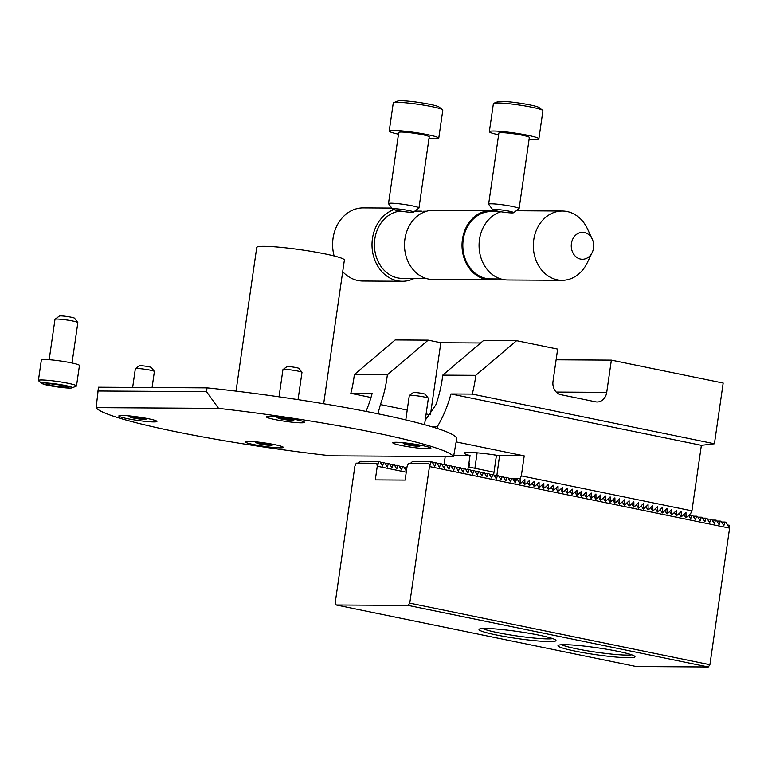 <?xml version="1.0" encoding="UTF-8"?>
<svg xmlns="http://www.w3.org/2000/svg" width="768" height="768" viewBox="0 0 768 768"><rect width="100%" height="100%" fill="white"/><g stroke="black" fill="none" stroke-linecap="round" stroke-linejoin="round"><path stroke-width="1.15" d="M498.614 134.803A25.018 2.266 8.2 0 1 489.341 131.664L493.392 103.584A25.018 2.266 8.2 0 1 493.747 103.277L497.981 101.626A21.024 1.901 8.2 0 1 530.122 104.947A21.024 1.901 8.2 0 1 539.078 107.549L542.669 110.333A25.018 2.266 8.2 0 1 542.918 110.726L538.877 138.806A25.018 2.266 8.2 0 1 529.094 139.2M493.747 103.277A25.018 2.266 8.2 0 1 532.003 107.242A25.018 2.266 8.2 0 1 542.669 110.333M489.341 131.664A25.018 2.266 8.2 0 1 502.627 131.568A25.018 2.266 8.2 0 1 527.952 135.322A25.018 2.266 8.2 0 1 538.877 138.806M492.73 209.712L488.659 204.326A15.398 1.392 8.2 0 1 488.621 204.192L498.874 133.037A15.398 1.392 8.2 0 1 507.043 132.979A15.398 1.392 8.2 0 1 522.634 135.293A15.398 1.392 8.2 0 1 529.354 137.434L519.101 208.579A15.398 1.392 8.2 0 1 519.014 208.694L513.6 212.717A10.589 0.96 8.2 0 1 503.04 212.074A10.589 0.96 8.2 0 1 492.73 209.712A10.589 0.96 8.2 0 1 497.894 209.539A10.589 0.96 8.2 0 1 509.03 211.162A10.589 0.96 8.2 0 1 513.6 212.717M488.621 204.192A15.398 1.392 8.2 0 1 496.79 204.125A15.398 1.392 8.2 0 1 512.381 206.438A15.398 1.392 8.2 0 1 519.101 208.579M398.496 134.198A25.018 2.266 8.2 0 1 389.222 131.059L393.264 102.979A25.018 2.266 8.2 0 1 393.629 102.672L397.853 101.011A21.024 1.901 8.2 0 1 429.994 104.342A21.024 1.901 8.2 0 1 438.95 106.934L442.541 109.718A25.018 2.266 8.2 0 1 442.8 110.112L438.758 138.192A25.018 2.266 8.2 0 1 428.976 138.586M393.629 102.672A25.018 2.266 8.2 0 1 431.885 106.627A25.018 2.266 8.2 0 1 442.541 109.718M389.222 131.059A25.018 2.266 8.2 0 1 402.499 130.963A25.018 2.266 8.2 0 1 427.834 134.707A25.018 2.266 8.2 0 1 438.758 138.192M392.602 209.098L388.541 203.712A15.398 1.392 8.2 0 1 388.493 203.578L398.746 132.432A15.398 1.392 8.2 0 1 406.915 132.374A15.398 1.392 8.2 0 1 422.506 134.678A15.398 1.392 8.2 0 1 429.226 136.819L418.973 207.974A15.398 1.392 8.2 0 1 418.896 208.09L413.472 212.112A10.589 0.96 8.2 0 1 402.912 211.469A10.589 0.96 8.2 0 1 392.602 209.098A10.589 0.96 8.2 0 1 397.776 208.925A10.589 0.96 8.2 0 1 408.912 210.557A10.589 0.96 8.2 0 1 413.472 212.112M388.493 203.578A15.398 1.392 8.2 0 1 396.662 203.52A15.398 1.392 8.2 0 1 412.253 205.824A15.398 1.392 8.2 0 1 418.973 207.974M285.072 419.578L279.475 418.435L279.946 417.878L291.6 419.616L291.13 420.173L285.072 419.578L285.235 418.397M289.795 419.05A7.699 0.691 -171.8 0 0 281.347 417.84A7.699 0.691 -171.8 0 0 278.045 418.09A7.699 0.691 -171.8 0 0 285.437 419.712A7.699 0.691 -171.8 0 0 292.992 420.24A7.699 0.691 -171.8 0 0 289.795 419.05M291.226 419.539L291.13 420.173M298.051 399.648L301.978 372.394A9.619 0.874 -171.8 0 0 301.949 372.317A9.619 0.874 -171.8 0 0 297.782 371.059A9.619 0.874 -171.8 0 0 282.979 369.581A9.619 0.874 -171.8 0 0 282.931 369.648L279.014 396.816M301.949 372.317L299.021 368.438A6.163 0.557 -171.8 0 0 296.352 367.632A6.163 0.557 -171.8 0 0 286.886 366.682L282.979 369.581M411.446 445.498L405.85 444.355L406.32 443.798L417.974 445.536L417.504 446.093L411.446 445.498L411.619 444.317M416.179 444.97A7.699 0.691 -171.8 0 0 407.731 443.76A7.699 0.691 -171.8 0 0 404.429 444.01A7.699 0.691 -171.8 0 0 411.811 445.632A7.699 0.691 -171.8 0 0 419.366 446.16A7.699 0.691 -171.8 0 0 416.179 444.97M417.6 445.459L417.504 446.093M424.56 424.694L428.362 398.314A9.619 0.874 -171.8 0 0 428.333 398.237A9.619 0.874 -171.8 0 0 424.157 396.979A9.619 0.874 -171.8 0 0 409.354 395.501A9.619 0.874 -171.8 0 0 409.306 395.568L405.802 419.923M428.333 398.237L425.405 394.358A6.163 0.557 -171.8 0 0 422.736 393.552A6.163 0.557 -171.8 0 0 413.261 392.602L409.354 395.501M138.422 417.571L144.01 418.723L143.539 419.27L131.885 417.533L132.355 416.976L138.422 417.571M133.69 418.099A7.699 0.691 -171.8 0 0 145.402 419.338A7.699 0.691 -171.8 0 0 138.048 417.437A7.699 0.691 -171.8 0 0 130.454 417.187A7.699 0.691 -171.8 0 0 133.69 418.099M143.635 418.646L143.539 419.27M137.645 417.494L137.482 418.685M152.083 387.533L154.387 371.501A9.619 0.874 -171.8 0 0 154.358 371.414A9.619 0.874 -171.8 0 0 144.989 369.264A9.619 0.874 -171.8 0 0 135.389 368.678A9.619 0.874 -171.8 0 0 135.341 368.755L132.653 387.418M154.358 371.414L151.44 367.536A6.163 0.557 -171.8 0 0 145.44 366.163A6.163 0.557 -171.8 0 0 139.296 365.789L135.389 368.678M264.797 443.491L270.384 444.643L269.914 445.19L258.259 443.453L258.73 442.896L264.797 443.491M260.064 444.019A7.699 0.691 -171.8 0 0 271.776 445.258A7.699 0.691 -171.8 0 0 264.422 443.357A7.699 0.691 -171.8 0 0 256.838 443.107A7.699 0.691 -171.8 0 0 260.064 444.019M270.01 444.566L269.914 445.19M264.029 443.414L263.856 444.605M68.122 387.043L62.899 387.187L51.898 385.642L46.128 383.952L51.35 383.808L62.342 385.354L68.122 387.043M63.13 385.584L62.899 387.187M52.147 383.923L51.898 385.642M70.406 388.061A15.245 1.382 -171.8 0 0 72 387.859A15.245 1.382 -171.8 0 0 57.322 384.134A15.245 1.382 -171.8 0 0 42.192 383.568A15.245 1.382 -171.8 0 0 54.499 386.496A15.245 1.382 -171.8 0 0 70.406 388.061M72 387.859L76.224 386.198A19.248 1.738 -171.8 0 0 76.502 385.968A19.248 1.738 -171.8 0 0 57.696 381.494A19.248 1.738 -171.8 0 0 38.4 380.477A19.248 1.738 -171.8 0 0 38.602 380.784L42.192 383.568M76.502 385.968L79.459 365.472A19.248 1.738 -171.8 0 0 60.653 361.008A19.248 1.738 -171.8 0 0 41.357 359.981L38.4 380.477M72.029 362.995L77.846 322.637A11.549 1.046 -171.8 0 0 77.818 322.541A11.549 1.046 -171.8 0 0 66.566 319.958A11.549 1.046 -171.8 0 0 55.046 319.258A11.549 1.046 -171.8 0 0 54.989 319.344L49.171 359.702M77.818 322.541L74.563 318.23A7.699 0.691 -171.8 0 0 67.066 316.502A7.699 0.691 -171.8 0 0 59.386 316.042L55.046 319.258M493.661 474.595L496.454 455.213M428.918 463.574L429.456 466.55L409.766 603.158L408.163 605.424L336.163 604.992L335.213 602.707L354.893 466.099L356.285 463.133L376.733 463.258L377.261 466.234L375.293 479.894L405.12 480.077L407.088 466.416L408.48 463.45L428.918 463.574L430.003 465.389L431.203 461.789L412.282 461.674L410.39 463.469M429.456 466.55L729.6 528.115L729.062 525.139L728.573 526.618L725.942 522.24L725.03 522.048L723.83 525.648L721.2 521.261L720.288 521.078L719.098 524.678L716.458 520.291L715.555 520.109L714.355 523.709L711.725 519.322L710.813 519.13L709.613 522.73L706.982 518.352L706.07 518.16L704.88 521.76L702.24 517.373L701.338 517.19L700.138 520.79L697.507 516.403L696.595 516.221L695.395 519.821L692.765 515.434L691.853 515.242L690.662 518.842L688.608 515.434M686.208 517.018L685.92 517.872L683.875 514.464M681.466 516.038L681.178 516.902L679.133 513.494M676.723 515.069L676.445 515.933L674.39 512.515M671.99 514.099L671.702 514.954L669.658 511.546M667.248 513.13L666.96 513.984L664.915 510.576M662.506 512.15L662.227 513.014L660.173 509.606M657.773 511.181L657.485 512.045L655.44 508.627M653.03 510.211L652.742 511.066L650.698 507.658M648.288 509.242L648.01 510.096L645.955 506.688M643.555 508.272L643.267 509.126L641.222 505.718M638.813 507.293L638.525 508.157L636.48 504.739M634.07 506.323L633.792 507.178L631.738 503.77M629.338 505.354L629.05 506.208L627.005 502.8M624.595 504.384L624.307 505.238L622.262 501.83M619.853 503.405L619.574 504.269L617.52 500.851M615.12 502.435L614.832 503.29L612.787 499.882M610.378 501.466L610.09 502.32L608.045 498.912M605.635 500.496L605.357 501.35L603.302 497.942M600.902 499.517L600.614 500.381L598.57 496.963M596.16 498.547L595.872 499.402L593.827 495.994M591.418 497.578L591.139 498.432L589.094 495.024M586.685 496.608L586.397 497.462L584.352 494.054M581.942 495.629L581.654 496.493L579.61 493.075M577.2 494.659L576.922 495.514L574.877 492.106M572.467 493.69L572.179 494.544L570.134 491.136M567.725 492.72L567.437 493.574L565.392 490.166M562.982 491.741L562.704 492.605L560.659 489.197M558.25 490.771L557.962 491.626L555.917 488.218M553.507 489.802L553.219 490.656L551.174 487.248M548.765 488.832L548.486 489.686L546.442 486.278M544.032 487.853L543.744 488.717L541.699 485.309M539.29 486.883L539.002 487.738L536.957 484.33M534.557 485.914L534.269 486.768L532.224 483.36M529.814 484.944L529.526 485.798L527.482 482.39M525.072 483.965L524.784 484.829L522.739 481.421M520.339 482.995L520.051 483.85L517.421 479.472L516.509 479.28L515.309 482.88L512.678 478.493L511.766 478.31L510.566 481.91L507.936 477.523L507.034 477.341L505.834 480.941L503.203 476.554L502.291 476.362L501.091 479.962L498.461 475.584L497.549 475.392L496.358 478.992L493.718 474.605L492.816 474.422L491.616 478.022L488.986 473.635L488.074 473.453L486.874 477.053L484.243 472.666L483.331 472.474L482.141 476.074L479.501 471.696L478.598 471.504L477.398 475.104L474.768 470.717L473.856 470.534L472.656 474.134L470.026 469.747L469.114 469.565L467.923 473.165L465.283 468.778L464.381 468.586L463.181 472.186L460.55 467.808L459.638 467.616L458.438 471.216L455.808 466.829L454.896 466.646L453.706 470.246L451.066 465.859L450.163 465.677L448.963 469.277L446.333 464.89L445.421 464.698L444.221 468.298L441.59 463.92L440.678 463.728L439.488 467.328L436.848 462.941L435.946 462.758L434.746 466.358L432.115 461.971L431.203 461.789M409.766 603.158L709.91 664.714L729.6 528.115M727.67 525.13L729.062 525.139M408.163 605.424L708.307 666.989L709.91 664.714M708.307 666.989L636.307 666.547L336.163 604.992M725.03 522.048L721.661 522.029M720.288 521.078L716.918 521.059M715.555 520.109L712.176 520.08M710.813 519.13L707.443 519.11M706.07 518.16L702.701 518.141M701.338 517.19L697.958 517.171M696.595 516.221L693.226 516.192M691.853 515.242L688.829 515.222M516.509 479.28L513.139 479.261M511.766 478.31L508.397 478.291M507.034 477.341L503.654 477.322M502.291 476.362L498.922 476.342M497.549 475.392L494.179 475.373M492.816 474.422L489.437 474.403M488.074 473.453L484.704 473.434M483.331 472.474L479.962 472.454M478.598 471.504L475.229 471.485M473.856 470.534L470.486 470.515M469.114 469.565L465.744 469.546M464.381 468.586L461.011 468.566M459.638 467.616L456.269 467.597M454.896 466.646L451.526 466.627M450.163 465.677L446.794 465.658M445.421 464.698L442.051 464.678M440.678 463.728L437.309 463.709M435.946 462.758L432.576 462.739M376.733 463.258L377.818 465.072L379.008 461.472L379.92 461.654L382.55 466.042L383.75 462.442L384.662 462.624L387.293 467.011L388.493 463.411L389.395 463.594L392.035 467.981L393.226 464.381L394.138 464.573L396.768 468.96L397.968 465.36L398.88 465.542L401.51 469.93L402.71 466.33L403.613 466.512L406.253 470.899L406.589 469.882M377.261 466.234L406.253 472.186M379.008 461.472L360.086 461.357L358.195 463.142M495.984 634.886A38.88 3.514 -171.8 0 0 536.88 640.858A38.88 3.514 -171.8 0 0 555.869 640.224A38.88 3.514 -171.8 0 0 517.997 631.536A38.88 3.514 -171.8 0 0 479.213 629.174A38.88 3.514 -171.8 0 0 495.984 634.886M574.963 651.082A38.88 3.514 -171.8 0 0 615.859 657.053A38.88 3.514 -171.8 0 0 634.848 656.419A38.88 3.514 -171.8 0 0 596.986 647.741A38.88 3.514 -171.8 0 0 558.202 645.379A38.88 3.514 -171.8 0 0 574.963 651.082M404.074 467.28L406.963 467.299M399.341 466.31L402.71 466.33M394.598 465.331L397.968 465.36M389.856 464.362L393.226 464.381M385.123 463.392L388.493 463.411M380.381 462.422L383.75 462.442M561.686 644.726A36.566 3.302 -171.8 0 0 576.576 648.816A36.566 3.302 -171.8 0 0 631.699 654.816M482.698 628.531A36.566 3.302 -171.8 0 0 497.587 632.621A36.566 3.302 -171.8 0 0 552.71 638.621M296.102 419.664A19.248 1.738 -171.8 0 0 276.614 416.774A19.248 1.738 -171.8 0 0 266.4 416.851A19.248 1.738 -171.8 0 0 285.206 421.315A19.248 1.738 -171.8 0 0 304.502 422.342A19.248 1.738 -171.8 0 0 296.102 419.664M422.486 445.584A19.248 1.738 8.2 0 1 430.886 448.262A19.248 1.738 8.2 0 1 411.581 447.235A19.248 1.738 8.2 0 1 392.784 442.771A19.248 1.738 8.2 0 1 402.998 442.694A19.248 1.738 8.2 0 1 422.486 445.584M127.219 418.627A19.248 1.738 8.2 0 1 118.819 415.949A19.248 1.738 8.2 0 1 138.115 416.976A19.248 1.738 8.2 0 1 156.922 421.44A19.248 1.738 8.2 0 1 146.707 421.517A19.248 1.738 8.2 0 1 127.219 418.627M331.133 455.837L453.571 456.576A180.931 16.349 8.2 0 0 218.563 408.384L96.134 407.635A180.931 16.349 -171.8 0 0 331.133 455.837M253.594 444.547A19.248 1.738 -171.8 0 0 273.082 447.437A19.248 1.738 -171.8 0 0 283.296 447.36A19.248 1.738 -171.8 0 0 264.49 442.896A19.248 1.738 -171.8 0 0 245.194 441.869A19.248 1.738 -171.8 0 0 253.594 444.547M96.134 407.635L98.525 387.206L207.043 387.869A180.931 16.349 8.2 0 1 456.662 438.941L453.571 456.576M207.043 387.869L206.496 391.661L218.563 408.384M97.978 390.998L206.496 391.661M98.525 387.206A180.931 16.349 -171.8 0 0 98.506 387.331L97.776 392.381M323.664 403.757L344.371 260.074A44.266 4.003 -171.8 0 0 301.123 249.802A44.266 4.003 -171.8 0 0 256.733 247.45L236.026 391.123M423.043 211.267L426.72 211.181M400.541 211.094A33.686 28.051 90.3 0 0 374.822 239.021A33.686 28.051 90.3 0 0 402.259 278.381L426.394 278.525M393.811 209.654A36.566 30.461 90.3 0 0 372.451 238.541A36.566 30.461 90.3 0 0 402.25 281.261A36.566 30.461 90.3 0 0 414.125 278.448M497.837 211.594A34.646 28.858 90.3 0 0 491.088 210.586L433.565 210.24A34.646 28.858 90.3 0 0 404.918 239.05A34.646 28.858 90.3 0 0 433.142 279.533L490.666 279.878A34.646 28.858 90.3 0 0 497.424 278.957M391.814 208.061L363.283 207.888A36.566 30.461 90.3 0 0 333.043 238.301A36.566 30.461 90.3 0 0 334.128 255.965M342.691 271.699A36.566 30.461 90.3 0 0 362.832 281.021L402.25 281.261M491.088 210.586A34.646 28.858 90.3 0 0 462.442 239.405A34.646 28.858 90.3 0 0 490.666 279.878M500.054 211.603L491.078 211.555A33.686 28.051 90.3 0 0 463.229 239.568A33.686 28.051 90.3 0 0 490.666 278.918L500.957 278.976M500.909 211.747A34.646 28.858 90.3 0 0 479.482 239.501A34.646 28.858 90.3 0 0 507.706 279.984L561.974 280.31A34.646 28.858 90.3 0 0 587.155 262.963L592.186 252.518A13.469 11.222 90.3 0 0 592.272 239.184A13.469 11.222 90.3 0 0 580.579 232.512A13.469 11.222 90.3 0 0 571.421 243.523A13.469 11.222 90.3 0 0 578.65 258.47A13.469 11.222 90.3 0 0 592.186 252.518M592.272 239.184L587.366 228.672A34.646 28.858 90.3 0 0 562.397 211.027A34.646 28.858 90.3 0 0 533.75 239.837A34.646 28.858 90.3 0 0 561.974 280.31M512.189 478.397L520.109 478.445L520.166 482.813L519.427 482.813M456.23 441.926L524.208 455.875L521.328 475.862L691.93 510.854L690.72 513.437L686.938 517.018L686.035 516.835L685.978 512.467L682.205 516.048L681.293 515.866L681.245 511.488L677.462 515.078L676.55 514.886L676.502 510.518L672.72 514.099L671.818 513.917L671.76 509.549L667.987 513.13L667.075 512.947L667.027 508.579L663.245 512.16L662.333 511.978L662.285 507.6L658.502 511.19L657.6 510.998L657.552 506.63L653.77 510.211L652.858 510.029L652.81 505.661L649.027 509.242L648.115 509.059L648.067 504.691L644.285 508.272L643.382 508.09L643.334 503.712L639.552 507.302L638.64 507.11L638.592 502.742L634.81 506.323L633.898 506.141L633.85 501.773L630.067 505.354L629.165 505.171L629.117 500.803L625.334 504.384L624.422 504.202L624.374 499.824L620.592 503.414L619.68 503.222L619.632 498.854L615.85 502.435L614.947 502.253L614.899 497.885L611.117 501.466L610.205 501.283L610.157 496.915L606.374 500.496L605.462 500.314L605.414 495.936L601.632 499.526L600.73 499.334L600.682 494.966L596.899 498.547L595.987 498.365L595.939 493.997L592.157 497.578L591.245 497.395L591.197 493.027L587.414 496.608L586.512 496.426L586.464 492.048L582.682 495.638L581.77 495.446L581.722 491.078L577.939 494.659L577.027 494.477L576.979 490.109L573.197 493.69L572.294 493.507L572.246 489.139L568.464 492.72L567.552 492.538L567.504 488.16L563.722 491.75L562.819 491.558L562.762 487.19L558.979 490.781L558.077 490.589L558.029 486.221L554.246 489.802L553.334 489.619L553.286 485.251L549.504 488.832L548.602 488.65L548.544 484.272L544.771 487.862L543.859 487.67L543.811 483.302L540.029 486.893L539.117 486.701L539.069 482.333L535.286 485.914L534.384 485.731L534.326 481.363L530.554 484.944L529.642 484.762L529.594 480.384L525.811 483.974L524.899 483.782L524.851 479.414L521.069 483.005L520.166 482.813M521.328 475.862L520.109 478.445M521.069 483.005L519.533 482.995M524.208 455.875L499.555 455.722L496.877 475.392M524.899 483.782L524.16 483.782M525.811 483.974L524.275 483.965M529.642 484.762L528.902 484.752M530.554 484.944L529.008 484.934M534.384 485.731L533.645 485.722M535.286 485.914L533.75 485.904M539.117 486.701L538.378 486.701M540.029 486.893L538.493 486.883M543.859 487.67L543.12 487.67M544.771 487.862L543.226 487.853M548.602 488.65L547.853 488.64M549.504 488.832L547.968 488.822M553.334 489.619L552.595 489.61M554.246 489.802L552.71 489.792M558.077 490.589L557.338 490.589M558.979 490.781L557.443 490.771M562.819 491.558L562.07 491.558M563.722 491.75L562.186 491.741M567.552 492.538L566.813 492.528M568.464 492.72L566.918 492.71M572.294 493.507L571.555 493.498M573.197 493.69L571.661 493.68M577.027 494.477L576.288 494.477M577.939 494.659L576.403 494.659M581.77 495.446L581.03 495.446M582.682 495.638L581.136 495.629M586.512 496.426L585.773 496.416M587.414 496.608L585.878 496.598M591.245 497.395L590.506 497.386M592.157 497.578L590.621 497.568M595.987 498.365L595.248 498.365M596.899 498.547L595.354 498.547M600.73 499.334L599.99 499.334M601.632 499.526L600.096 499.517M605.462 500.314L604.723 500.304M606.374 500.496L604.838 500.486M610.205 501.283L609.466 501.274M611.117 501.466L609.571 501.456M614.947 502.253L614.208 502.253M615.85 502.435L614.314 502.435M619.68 503.222L618.941 503.222M620.592 503.414L619.056 503.405M624.422 504.202L623.683 504.192M625.334 504.384L623.789 504.374M629.165 505.171L628.426 505.162M630.067 505.354L628.531 505.344M633.898 506.141L633.158 506.141M634.81 506.323L633.274 506.314M638.64 507.11L637.901 507.11M639.552 507.302L638.006 507.293M643.382 508.09L642.643 508.08M644.285 508.272L642.749 508.262M648.115 509.059L647.376 509.05M649.027 509.242L647.491 509.232M652.858 510.029L652.118 510.029M653.77 510.211L652.224 510.202M657.6 510.998L656.861 510.998M658.502 511.19L656.966 511.181M662.333 511.978L661.594 511.968M663.245 512.16L661.709 512.15M667.075 512.947L666.336 512.938M667.987 513.13L666.442 513.12M671.818 513.917L671.078 513.917M672.72 514.099L671.184 514.09M676.55 514.886L675.811 514.886M677.462 515.078L675.926 515.069M681.293 515.866L680.554 515.856M682.205 516.048L680.659 516.038M686.035 516.835L685.296 516.826M686.938 517.018L685.402 517.008M701.376 445.325L714.422 443.77L472.234 394.09L450.931 393.965L701.376 445.325L691.93 510.854M437.088 428.41L437.338 426.634A115.488 96.192 90.3 0 0 450.931 393.965M453.821 455.443L470.035 455.539A28.099 2.544 8.2 0 1 464.246 453.11A28.099 2.544 8.2 0 1 499.555 455.722M470.035 455.539L468.941 463.133A28.099 2.544 8.2 0 0 469.517 463.277L468.97 467.069L494.006 472.205M445.219 456.528L444.048 464.698M366 411.398A115.488 96.192 90.3 0 0 372.115 393.485L350.813 393.35L370.992 397.498M556.118 359.789L611.366 360.125L606.72 392.371A11.549 9.619 -89.7 0 1 597.168 401.981A11.549 9.619 -89.7 0 1 595.603 401.818L560.851 394.685A11.549 9.619 -89.7 0 1 553.008 381.36L557.654 349.104L516.586 340.685L475.757 375.341L442.742 375.139L483.571 340.483L516.586 340.685M714.422 443.77L723.178 383.05L611.366 360.125M496.406 455.597L494.266 454.877M469.517 463.277L468.941 463.133M467.866 469.555L468.787 463.133M430.454 414.653L440.822 342.739L428.179 340.147L395.165 339.946L354.336 374.602A115.488 96.192 -89.7 0 1 350.813 393.35M354.336 374.602L387.35 374.803L428.179 340.147M377.914 413.789L380.419 404.573A115.488 96.192 90.3 0 0 387.35 374.803M442.742 375.139A115.488 96.192 90.3 0 1 435.811 404.909L425.184 420.346M475.757 375.341A115.488 96.192 -89.7 0 1 472.234 394.09M431.222 426.595L437.338 426.634M440.822 342.739L480.624 342.979M477.12 452.822L474.893 468.288M556.205 392.064L606.72 392.371M430.339 414.816L426.106 413.942M407.213 410.074L380.419 404.573M278.045 418.09L276.163 416.736M292.992 420.24L295.171 419.472M404.429 444.01L402.547 442.656M419.366 446.16L421.555 445.392M145.402 419.338L147.581 418.57M130.454 417.187L128.582 415.834M271.776 445.258L273.965 444.49M256.838 443.107L254.957 441.754M421.478 211.123L414.854 211.085M562.397 211.027L516.259 210.739"/></g></svg>

